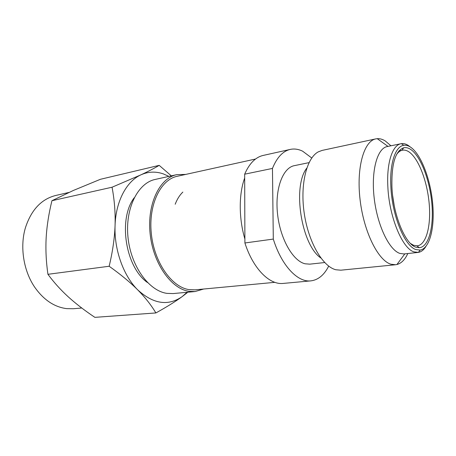 <?xml version="1.0" encoding="UTF-8"?>
<svg xmlns="http://www.w3.org/2000/svg" width="456" height="456" viewBox="0 0 456 456"><rect width="100%" height="100%" fill="white"/><g stroke="black" fill="none" stroke-linecap="round" stroke-linejoin="round"><path stroke-width="0.68" d="M187.832 292.216L182.178 296.611C175.492 301.519 166.725 306.962 155.884 312.947L94.876 317.353C84.702 310.542 75.827 303.702 68.252 296.833C60.739 289.976 53.968 282.469 47.926 274.307L109.161 266.253C112.626 251.775 114.599 238.18 115.066 225.481C115.471 212.781 114.467 200.03 112.051 187.222L140.927 174.836C148.382 171.353 154.47 168.19 159.195 165.357L171.319 175.856M81.766 308.017L73.353 308.729L66.77 308.644C54.532 307.127 43.918 300.094 34.947 287.542C23.484 271.092 19.648 246.576 25.53 227.413C31.413 209.743 41.439 199.107 55.621 195.499L68.959 192.432M168.937 176.386L163.271 173.873C155.65 171.262 148.2 171.581 140.927 174.836C126.625 181.214 115.795 201.21 115.066 225.481C114.046 249.643 123.451 275.834 137.718 289.873C130.268 282.384 120.749 274.512 109.161 266.253M47.926 274.307C46.119 261.71 45.532 249.535 46.164 237.787C46.848 226.016 48.769 213.659 51.933 200.714L112.051 187.222M51.933 200.714L73.37 190.454L100.411 179.293L159.195 165.357M155.884 312.947C151.187 305.081 145.133 297.386 137.718 289.873C153.324 304.067 168.144 306.312 182.178 296.611L187.085 292.285M134.206 197.773C117.904 219.017 125.468 267.29 147.482 282.538M182.862 192.079C179.692 195.088 177.133 199.147 175.195 204.248M311.756 158.004L302.653 151.204C298.463 149.146 294.331 148.548 290.261 149.408C282.845 151.124 276.906 157.462 272.46 168.424L273.298 239.081C281.563 265.717 297.682 282.526 310.849 280.873C318.208 279.955 324.159 275.042 328.69 266.122M390.843 186.094C391.932 215.226 404.66 246.268 415.923 249.575L420.153 250.07C429.928 248.469 435.03 226.985 432.596 202.652C430.242 178.319 420.74 153.775 410.383 147.037C408.109 145.572 405.897 144.997 403.748 145.321C395.483 146.239 389.652 163.202 390.843 186.094M410.4 147.049L408.308 145.47C405.931 143.936 403.623 143.332 401.383 143.657L400.978 143.725C392.536 145.076 386.62 162.547 387.817 185.968C388.922 216.281 402.238 248.554 413.997 251.889L418.408 252.379C421.321 251.866 423.835 249.871 425.961 246.394M415.798 247.163C405.048 243.926 392.964 214.36 391.915 186.646C391.465 163.858 395.369 150.913 403.623 147.818C405.834 147.294 408.131 147.79 410.508 149.3C420.5 155.735 429.683 179.63 431.821 203.131C434.044 226.638 428.839 247.015 419.269 247.733L415.798 247.163M396.555 154.544C398.185 152.224 400.003 150.805 402.021 150.292L402.369 150.212C404.392 149.825 406.484 150.309 408.639 151.666C418.192 157.719 426.998 180.348 429.107 202.755C431.296 225.173 426.417 244.741 417.348 245.835L413.643 245.311L410.485 243.487M255.548 159.024L177.23 176.29C160.615 179.601 148.331 204.67 151.301 233.449C154.117 262.234 171.587 287.086 189.012 289.617L195.014 289.839L274.86 282.332M244.678 177.982C238.756 193.994 238.727 218.264 244.889 239.029L244.667 174.186C249.341 163.453 255.508 157.2 263.175 155.433L290.261 149.408M392.707 196L394.149 205.194M418.004 252.436L404.005 253.952L399.889 253.428C389.185 250.002 377.317 225.395 374.194 198.16C370.967 170.915 377.226 148.285 387.19 146.564L400.978 143.725M390.946 145.789L385.234 140.932C382.521 139.251 379.848 138.499 377.226 138.675L375.829 138.875C363.905 141.012 356.239 167.705 360.097 199.853C363.831 231.996 378.172 260.615 390.963 264.229L395.546 264.742L396.937 264.503C401.343 263.34 404.974 259.681 407.818 253.536M395.546 264.742L340.849 270.186L335.861 269.758C322.734 266.589 308.547 242.432 304.289 213.659C299.934 184.897 306.5 158.209 318.18 151.916L322.09 150.417L375.829 138.875M306.797 168.11C292.182 186.504 301.336 244.969 320.876 258.016M324.683 262.542L309.778 264.155L305.035 263.785C292.792 260.889 280.104 238.659 277.522 213.773C274.82 188.887 282.794 167.751 294.354 165.653L309.037 162.632M310.849 280.873L283.222 283.421C269.604 285.097 253.16 268.823 244.9 242.974L273.298 239.081M244.667 174.186L272.46 168.424M244.9 242.974L244.889 239.029M185.729 174.414L176.746 174.648C159.663 178.079 147.014 203.917 150.104 233.575C153.034 263.237 171.063 288.779 188.989 291.327L195.054 291.549L203.678 289.024M176.746 174.648L155.268 179.425C137.94 182.924 125.018 208.249 127.982 237.166C130.775 266.093 148.85 290.945 166.999 293.373L173.143 293.567L195.054 291.549M398.971 150.89L402.027 150.28L403.623 147.818M416.989 245.869L419.269 247.733M420.153 250.07L418.408 252.379M403.748 145.321L401.383 143.657M387.993 146.399L377.226 138.675M404.825 253.861L396.937 264.503"/></g></svg>
